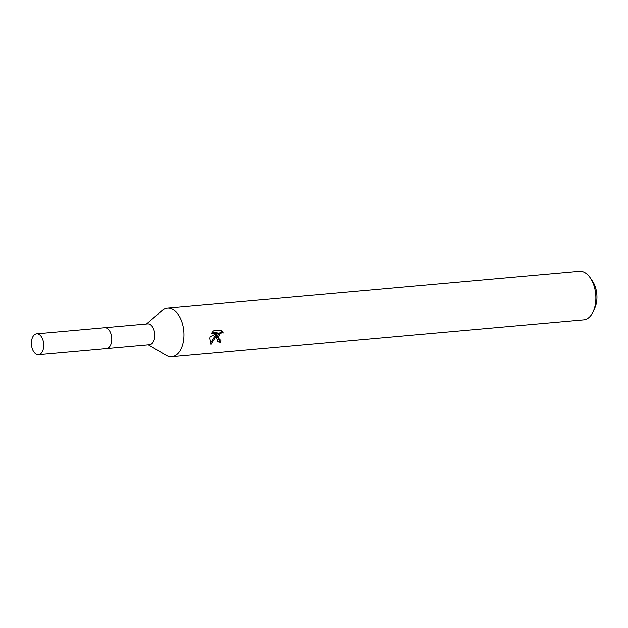 <?xml version="1.0" encoding="UTF-8"?>
<svg xmlns="http://www.w3.org/2000/svg" width="628" height="628" viewBox="0 0 628 628"><rect width="100%" height="100%" fill="white"/><g stroke="black" fill="none" stroke-linecap="round" stroke-linejoin="round"><path stroke-width="0.94" d="M111.195 343.485A10.472 6.131 -95.1 0 0 111.588 341.703A10.472 6.131 -95.1 0 0 110.167 331.929M106.862 348.564L149.55 344.748A10.472 6.131 -95.1 0 0 154.606 337.848A10.472 6.131 -95.1 0 0 147.682 323.883L104.994 327.698M148.326 344.858L166.137 355.315A24.359 14.248 -95.1 0 0 171.782 356.696A24.359 14.248 -95.1 0 0 183.533 340.666A24.359 14.248 -95.1 0 0 167.433 308.175A24.359 14.248 -95.1 0 0 162.134 310.538L146.457 323.993M216.33 337.731L216.966 334.724L210.843 344.489L209.634 338.327L209.964 336.828L217.531 333.068L211.236 333.625L213.285 330.877L221.048 330.179L223.285 332.95L221.896 332.667L219.619 334.002L218.411 337.542L219.541 339.779L220.954 340.062A24.359 14.248 84.9 0 1 220.318 342.307L218.042 341.868L216.33 337.731M171.782 356.696L583.695 319.825A24.359 14.248 -95.1 0 0 593.264 311.457A24.359 14.248 -95.1 0 0 595.446 303.795A24.359 14.248 -95.1 0 0 590.257 277.843A24.359 14.248 -95.1 0 0 579.354 271.304L167.433 308.175M593.264 311.457L594.849 307.924A19.484 11.398 -95.1 0 0 596.6 301.801A19.484 11.398 -95.1 0 0 592.447 281.038L590.257 277.843M218.677 339.261L217.547 337.581L217.524 336.2L218.685 333.444L220.946 332.102L223.285 332.95M222.343 332.393L220.781 330.202M217.594 341.546L219.368 341.742A22.734 13.298 -95.1 0 0 219.902 339.944M219.368 341.742L220.318 342.307M210.152 343.579L216.024 334.167L216.966 334.724M211.628 332.95L216.581 332.502L217.531 333.068M36.063 354.082A10.472 6.131 -95.1 0 0 38.496 354.687A10.472 6.131 -95.1 0 0 43.732 345.777A10.472 6.131 -95.1 0 0 39.069 334.426A10.472 6.131 -95.1 0 0 36.636 333.821A10.472 6.131 -95.1 0 0 31.4 342.723A10.472 6.131 -95.1 0 0 36.063 354.082M38.496 354.687L106.524 348.611A10.488 6.139 -95.1 0 0 111.768 339.693A10.488 6.139 -95.1 0 0 107.098 328.318A10.488 6.139 -95.1 0 0 104.656 327.714L36.636 333.821M219.541 339.779L218.607 339.222"/></g></svg>
